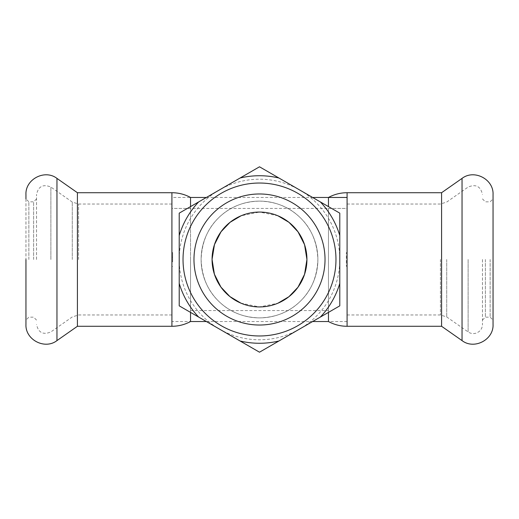 <?xml version="1.0" encoding="UTF-8"?>
<svg xmlns="http://www.w3.org/2000/svg" width="519" height="519" viewBox="0 0 519 519"><rect width="100%" height="100%" fill="white"/><g stroke="black" fill="none" stroke-linecap="round" stroke-linejoin="round"><path stroke-width="0.39" stroke-dasharray="2.6 1.95" d="M277.918 215.781L259.5 212.063A47.437 47.437 0 0 1 306.937 259.5L306.937 259.5A47.437 47.437 0 0 1 259.5 306.937A47.437 47.437 0 0 1 212.057 259.5A47.437 47.437 0 0 1 259.5 212.063L241.082 215.781M240.939 303.154L259.409 306.937L277.918 303.219M347.081 197.467L347.081 321.533L347.081 197.467M171.919 197.467L171.919 321.533L171.919 197.467L190.531 197.467L190.531 310.589L190.531 206.62M206.387 197.467L312.613 197.467M259.5 201.113C276.108 201.541 289.868 207.237 300.786 218.214C311.445 228.613 317.141 242.373 317.888 259.5C317.141 276.627 311.445 290.387 300.786 300.786C289.868 311.763 276.108 317.459 259.5 317.888C242.892 317.459 229.132 311.763 218.214 300.786C207.555 290.387 201.859 276.627 201.113 259.5C201.859 242.373 207.555 228.613 218.214 218.214C229.132 207.237 242.892 201.541 259.5 201.113A58.388 58.388 0 0 1 317.888 259.5A58.388 58.388 0 0 1 259.5 317.888A58.388 58.388 0 0 1 201.113 259.5A58.388 58.388 0 0 1 259.5 201.113A58.388 58.388 0 0 0 208.936 288.694A58.388 58.388 0 0 0 310.064 288.694A58.388 58.388 0 0 0 259.5 201.113A58.388 58.388 0 0 0 208.936 288.694A58.388 58.388 0 0 0 310.064 288.694A58.388 58.388 0 0 0 259.5 201.113M190.531 208.411L171.919 208.411L171.919 266.435L171.919 261.81L172.645 261.81L172.645 252.565L172.645 261.81L171.919 261.81L171.919 310.589L171.919 204.032L171.919 314.968L171.919 208.411L171.919 310.589L171.919 208.411L347.081 208.411L347.081 314.968L347.081 204.032L347.081 310.589L347.081 261.81L346.348 261.81L346.348 252.565L346.348 266.435L346.348 261.81L347.081 261.81L347.081 266.435L346.348 266.435M328.469 208.411L328.469 310.589L328.469 208.411L347.081 208.411L347.081 257.19L346.348 257.19L347.081 257.19L347.081 252.565L347.081 266.435M485.388 259.5L485.388 317.154L485.388 259.5M490.131 259.5L490.131 317.161L490.131 259.5M482.469 259.5L482.469 324.453L482.469 259.5M347.081 321.533L328.469 321.533L328.469 259.5L328.469 312.38M328.469 206.62L328.469 197.467M441.591 326.282L441.591 192.718M493.05 324.453L493.05 194.547M493.05 259.5L493.05 320.074L493.05 259.5M171.919 257.19L172.645 257.19L171.919 257.19M33.612 259.5L33.612 201.846L33.612 259.5M28.869 259.5L28.869 201.846L28.869 259.5M36.531 259.5L36.531 194.547L36.531 259.5M190.531 312.38L190.531 259.5L190.531 321.533L171.919 321.533M77.409 192.718L77.409 326.282M25.95 194.547L25.95 324.453M25.95 198.926L25.95 259.5M259.5 166.8L339.783 213.147L339.783 305.853L259.5 352.2L179.217 305.853L179.217 213.147L259.5 166.8M339.783 259.5A80.283 80.283 0 0 0 219.355 189.973A80.283 80.283 0 0 0 219.355 329.027A80.283 80.283 0 0 0 339.783 259.5M259.5 183.032A76.468 76.468 0 0 0 193.276 297.737A76.468 76.468 0 0 0 325.724 297.737A76.468 76.468 0 0 0 259.5 183.032M218.415 235.782A47.437 47.437 0 0 0 243.275 304.082A47.437 47.437 0 0 0 306.216 267.739A47.437 47.437 0 0 0 218.415 235.782M468.112 259.5L468.112 331.926L468.112 259.5M446.716 259.5L446.716 316.947L446.716 259.5M440.436 259.5L440.436 314.968L440.436 259.5M347.081 326.282L347.081 192.718M462.04 340.6L462.04 178.4M50.888 259.5L50.888 187.074L50.888 259.5M72.284 259.5L72.284 202.053L72.284 259.5M78.564 259.5L78.564 204.032L78.564 259.5M171.919 192.718L171.919 326.282M56.96 178.4L56.96 340.6M206.387 321.533L312.613 321.533M190.531 310.589L328.469 310.589M347.081 252.565L346.348 252.565M482.469 320.08L485.388 317.154L490.131 317.154L493.05 320.08M482.469 198.92L485.388 201.846L490.131 201.846L493.05 198.92M347.081 314.968L440.436 314.968L446.716 316.947L468.112 331.926C470.616 333.594 473.302 333.996 476.183 333.127L478.739 331.816C481.152 329.954 482.391 327.502 482.469 324.453M347.081 204.032L440.436 204.032L446.716 202.053L468.112 187.074C475.878 183.843 480.659 186.334 482.469 194.547M171.919 266.435L172.645 266.435M171.919 252.565L172.645 252.565M36.531 198.92L33.612 201.846L28.869 201.846L25.95 198.92M36.531 320.08L33.612 317.154L28.869 317.154L25.95 320.08M171.919 204.032L78.564 204.032L72.284 202.053L50.888 187.074C43.129 183.843 38.341 186.334 36.531 194.547M171.919 314.968L78.564 314.968L72.284 316.947L50.888 331.926C43.129 335.157 38.341 332.666 36.531 324.453"/><path stroke-width="0.78" d="M241.082 215.781L230.066 222.301L221.036 231.753L214.464 244.592L212.063 259.409L214.405 274.233L220.932 287.111L229.943 296.602L240.939 303.154M277.918 303.219L288.953 296.686L297.99 287.215L304.556 274.343L306.937 259.5L304.556 244.657L297.99 231.785L288.953 222.314L277.918 215.781M190.531 206.62L190.531 197.467L206.387 197.467M312.613 197.467L347.081 197.467M328.469 312.38L328.469 321.533C334.275 324.673 340.483 326.256 347.081 326.282L441.591 326.282L462.04 340.6C474.158 350.001 493.803 339.776 493.05 324.453L493.05 194.547C493.803 179.224 474.158 168.999 462.04 178.4L462.04 340.6M347.081 326.282L347.081 192.718C340.483 192.744 334.275 194.327 328.469 197.467L328.469 206.62M347.081 192.718L441.591 192.718L441.591 326.282M206.387 321.533L190.531 321.533L190.531 312.38M190.531 321.533C184.725 324.673 178.517 326.256 171.919 326.282L77.409 326.282L77.409 192.718L56.96 178.4C44.842 168.999 25.197 179.23 25.95 194.547L25.95 198.926M77.409 326.282L56.96 340.6C44.842 350.001 25.197 339.77 25.95 324.453L25.95 259.5M278.937 178.017L259.5 166.8L179.217 213.147L179.217 305.853L259.5 352.2L339.783 305.853L339.783 213.147L278.937 178.017A83.767 83.767 0 0 0 240.063 178.017M339.783 235.587A83.767 83.767 0 0 0 320.346 201.93M320.346 317.07A83.767 83.767 0 0 0 339.783 283.413M240.063 340.983A83.767 83.767 0 0 0 278.937 340.983M179.217 283.413A83.767 83.767 0 0 0 198.654 317.07M198.654 201.93A83.767 83.767 0 0 0 179.217 235.587M259.5 183.032A76.468 76.468 0 0 0 193.276 297.737A76.468 76.468 0 0 0 325.724 297.737A76.468 76.468 0 0 0 259.5 183.032M259.5 193.976A65.524 65.524 0 0 0 202.754 292.262A65.524 65.524 0 0 0 316.246 292.262A65.524 65.524 0 0 0 259.5 193.976M259.5 212.063A47.443 47.443 0 0 0 218.415 283.218A47.443 47.443 0 0 0 300.585 283.218A47.443 47.443 0 0 0 259.5 212.063M171.919 326.282L171.919 192.718L77.409 192.718M56.96 340.6L56.96 178.4M312.613 321.533L328.469 321.533M441.591 192.718L462.04 178.4M190.531 197.467C184.725 194.327 178.517 192.744 171.919 192.718"/></g></svg>
